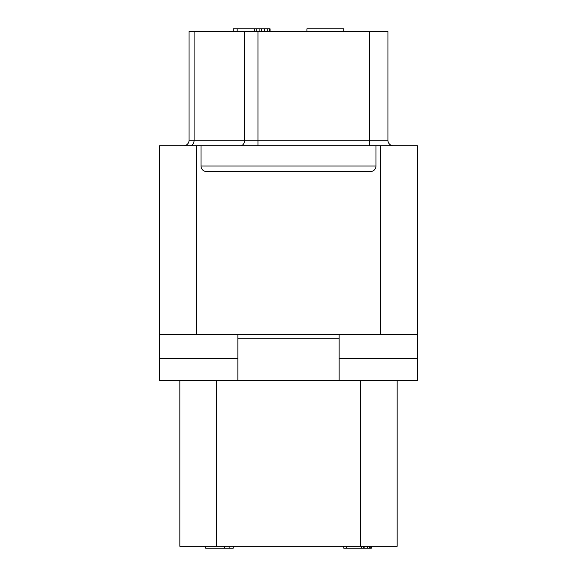 <?xml version="1.0" encoding="UTF-8"?>
<svg xmlns="http://www.w3.org/2000/svg" width="577" height="577" viewBox="0 0 577 577"><rect width="100%" height="100%" fill="white"/><g stroke="black" fill="none" stroke-linecap="round" stroke-linejoin="round"><path stroke-width="0.87" d="M201.027 145.786L417.402 145.786L417.402 334.537L159.598 334.537L159.598 145.786L201.027 145.786L201.027 166.039L375.973 166.039A5.525 5.525 0 0 1 370.448 171.564L206.552 171.564A5.525 5.525 0 0 1 201.027 166.039M339.139 334.537L339.139 380.575L417.402 380.575L417.402 334.537M159.598 334.537L159.598 380.575L237.861 380.575L237.861 334.537M339.139 380.575L237.861 380.575M417.402 358.476L339.139 358.476M375.973 145.786L375.973 166.039M393.464 145.786A5.525 5.525 0 0 1 387.939 140.261L387.939 31.612L369.525 31.612L369.525 140.261L387.939 140.261A5.525 5.525 0 0 0 393.464 145.786M369.525 31.612L189.061 31.612L189.061 140.261A5.525 5.525 0 0 1 183.536 145.786A5.525 5.525 0 0 0 189.061 140.261L369.525 140.261L369.525 145.786M397.149 380.575L397.149 546.311L179.851 546.311L179.851 380.575M205.636 546.311L205.636 548.15L224.439 548.15L224.439 546.311M229.141 546.311L229.141 548.15L224.439 548.15M233.252 546.311L233.252 548.15L229.141 548.15M364.902 546.311L364.902 548.15L343.748 548.15L343.748 546.311M367.253 546.311L367.253 548.15L364.902 548.15M369.605 546.311L369.605 548.15L367.253 548.15M370.78 546.311L370.78 548.15L369.605 548.15M371.364 546.311L371.364 548.15L370.78 548.15M346.683 546.311L346.683 548.15M361.375 546.311L361.375 548.15M363.726 546.311L363.726 548.15M306.914 31.612L306.914 28.85L343.748 28.85L343.748 31.612M270.086 31.612L270.086 28.85L269.3 28.85L269.3 31.612M267.735 31.612L267.735 28.85L269.3 28.85M264.598 31.612L264.598 28.85L267.735 28.85M261.468 31.612L261.468 28.85L264.598 28.85M259.895 31.612L259.895 28.85L261.468 28.85M256.765 31.612L256.765 28.85L259.895 28.85M254.414 31.612L254.414 28.85L256.765 28.85M237.176 31.612L237.176 28.85L254.414 28.85M233.252 31.612L233.252 28.85L237.176 28.85M159.598 358.476L237.861 358.476M380.575 145.786L380.575 334.537M196.425 334.537L196.425 145.786M339.139 338.223L237.861 338.223M257.955 145.786L257.955 31.612M240.566 145.786A5.525 4.01 90 0 0 244.576 140.261L244.576 31.612M190.085 145.786A5.525 4.01 90 0 0 194.096 140.261L194.096 31.612M216.642 546.311L216.642 380.575M360.358 546.311L360.358 380.575"/></g></svg>
